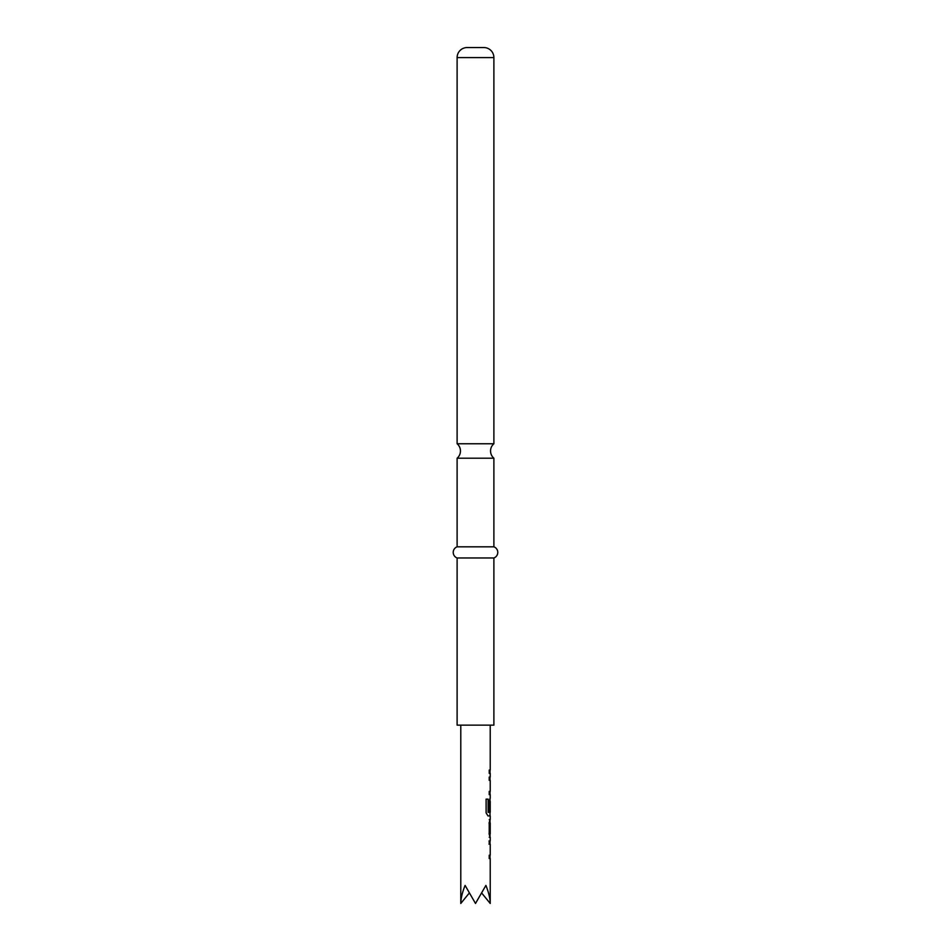 <?xml version="1.0" encoding="UTF-8"?>
<svg xmlns="http://www.w3.org/2000/svg" width="951" height="951" viewBox="0 0 951 951"><rect width="100%" height="100%" fill="white"/><g stroke="black" fill="none" stroke-linecap="round" stroke-linejoin="round"><path stroke-width="1.43" d="M457.11 443.76A9.474 9.474 0 0 1 457.11 458.204L493.89 458.204A9.474 9.474 0 0 1 493.89 443.76L457.11 443.76L457.11 57.583A10.033 10.033 0 0 1 467.143 47.55L483.857 47.55L467.143 47.55M483.857 47.55A10.033 10.033 0 0 1 493.89 57.583L493.89 443.76M493.89 557.964L457.11 557.964L457.11 725.137L493.89 725.137L493.89 557.964A5.932 5.932 0 0 0 493.89 546.825L457.11 546.825A5.932 5.932 0 0 0 457.11 557.964M457.11 458.204L457.11 546.825M493.89 458.204L493.89 546.825M489.218 844.215L490.098 844.215L489.218 844.215L489.218 840.946L489.991 841.005M489.991 858.468L489.218 858.527L489.218 855.246L490.098 855.246M490.027 837.225L489.23 837.225L490.027 837.225L489.218 834.17L489.218 822.698L490.027 819.643L489.23 819.643M490.062 823.138L489.028 822.924L490.098 822.924L489.23 822.924L490.098 822.924L490.098 833.956L489.23 833.956M489.991 815.875L488.018 815.934L486.116 812.879L486.116 799.113L488.136 799.113L488.136 812.083L490.098 812.297M490.062 801.479L490.062 810.799L489.218 810.799L489.218 801.408L490.027 798.353L489.991 801.265M490.098 780.331L489.218 780.331L489.218 777.05L489.991 777.11M489.991 794.572L489.218 794.632L489.218 791.363L490.098 791.363L489.218 791.363M489.218 777.05L490.038 777.05M489.23 773.341L489.23 770.06M490.217 858.527L490.217 903.45C490.145 898.433 488.707 892.418 485.902 885.429L475.5 903.45L465.098 885.429C462.293 892.418 460.855 898.433 460.795 903.45L468.926 893.488M490.217 903.45L482.074 893.488M488.136 799.113L488.243 812.297M489.848 801.479L489.848 810.799M488.053 812.297L489.872 812.297M489.848 823.138L489.872 833.956L489.028 833.956M489.016 840.946L490.038 840.946M489.872 844.215L489.016 844.215M493.89 57.583L457.11 57.583M490.217 725.137L490.217 770.06M490.217 773.341L490.217 777.05M490.217 780.331L490.217 791.363M490.217 794.632L490.217 798.353M490.217 801.265L490.217 812.297M490.217 815.934L490.217 819.643M490.217 822.924L490.217 833.956M490.217 837.225L490.217 840.946M490.217 844.215L490.217 855.246M460.783 725.137L460.783 903.45M489.991 770.06L489.991 773.341M489.991 777.05L489.991 780.331M489.991 791.363L489.991 794.632M489.991 812.297L489.991 815.934M489.991 819.703L489.991 822.924M489.991 833.956L489.991 837.165M489.991 840.946L489.991 844.215M489.991 855.246L489.991 858.527"/></g></svg>
